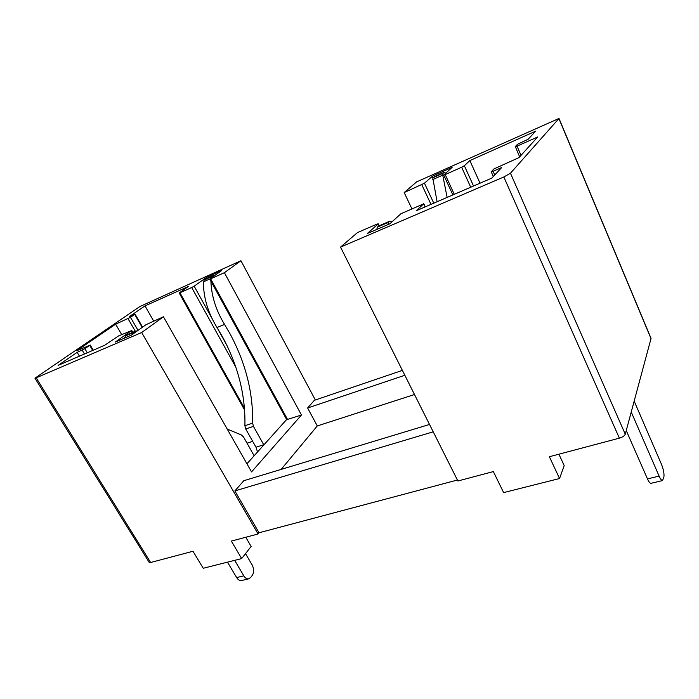 <?xml version="1.0" encoding="UTF-8"?>
<svg xmlns="http://www.w3.org/2000/svg" width="699" height="699" viewBox="0 0 699 699"><rect width="100%" height="100%" fill="white"/><g stroke="black" fill="none" stroke-linecap="round" stroke-linejoin="round"><path stroke-width="1.05" d="M558.903 454.193L564.198 465.595L559.558 478.518L549.362 456.727L619.366 438.151C622.564 437.163 624.53 435.844 625.264 434.21L651.057 338.403L559.008 118.446L416.63 181.88L404.179 192.557L424.459 183.217L433.773 203.173M378.954 225.838L378.246 223.794L376.778 224.204L357.495 232.575L340.527 247.114L457.889 480.991L493.354 471.58L503.621 492.603L559.558 478.518M245.777 537.251L251.133 546.452L241.653 558.588L231.36 541.078L258.071 533.992L259.032 532.769L457.408 480.03M315.354 399.977L240.928 260.736L139.914 306.52L34.959 378.176L149.193 562.38L150.617 562.494L192.985 551.258L203.243 568.27L241.653 558.588M258.071 533.992L141.679 332.523L36.191 377.827L150.617 562.494M452.873 194.925L443.725 175.038L452.122 167.367L432.471 176.174L424.459 183.217M443.725 175.038L445.202 174.575L454.28 194.322M470.715 187.227L461.655 167.244L445.202 174.575M461.655 167.244L464.354 165.733L473.538 186.013M519.663 156.847L515.303 146.572L517.487 144.291L528.164 139.215L535.731 131.124L469.85 160.587L464.354 165.733M515.242 146.685L517.024 146.135L521.026 155.353M493.311 176.506L491.222 171.823L493.896 168.948L518.981 157.607L537.68 136.978L517.024 146.135M491.222 171.823L493.092 171.281L494.735 174.977M425.053 206.939L423.611 203.881L416.316 210.714L491.799 178.123L501.69 167.542L493.092 171.281M423.611 203.881L400.981 213.702L389.824 223.811L367.298 233.518L378.08 224.029M340.527 247.114L503.83 176.978L510.462 173.212L559.008 118.446M34.959 378.176L36.191 377.827M132.312 332.488L131.29 330.732L115.291 342.073L131.395 335.136L145.995 324.686L163.435 316.787L251.553 471.904L301.47 415.005L286.721 419.662L209.805 279.084L221.365 270.731L206.598 277.346L194.156 286.171L211.876 318.211M209.805 279.084L210.635 278.822L287.63 419.618M240.928 260.736L224.396 272.689L210.635 278.822M163.435 316.787L141.679 332.523M131.29 330.732L118.507 335.957L104.623 345.297L58.2 365.341L77.161 352.348L84.85 348.696L87.296 352.777M92.722 350.435L89.699 345.358L84.85 348.696M89.699 345.358L76.698 350.741L115.623 324.179L130.477 317.329L138.035 330.391M142.203 327.403L134.715 314.419L130.477 317.329M134.715 314.419L129.56 316.464L144.99 305.891L188.284 286.52L179.18 292.995L179.94 292.759L244.484 408.268M235.851 367.211L191.692 287.525L179.94 292.759M191.692 287.525L194.156 286.171M301.47 415.005L224.396 272.689M259.032 532.769L234.873 490.916L243.829 480.702L429.518 424.459M414.498 394.516L317.285 425.944L281.164 469.396M317.285 425.944L307.621 407.998L314.358 400.317L402.388 370.383M404.835 375.267L307.621 407.998M411.798 208.617L404.179 192.557M433.214 431.825L234.873 490.916M437.085 201.749L432.471 176.174M480.038 183.199L469.85 160.587M246.939 463.778L286.651 419.522M207.131 278.324L206.598 277.346M153.649 321.033L144.99 305.891M121.696 334.576L115.623 324.179M79.459 356.158L77.161 352.348M257.547 451.965L255.991 447.229L263.715 444.739L253.449 426.373L252.627 423.105C253.213 392.646 245.629 362.772 229.866 333.502L224.536 324.432C215.939 310.277 211.395 295.834 210.906 281.094M255.991 447.229L245.725 428.976L244.903 425.726C245.602 395.372 238.088 365.647 222.334 336.534L217.005 327.525C207.821 312.409 203.313 297.171 203.479 281.802L204.257 279.976L205.558 279.05L213.099 275.651M247.035 443.192L252.68 441.34M132.504 334.349L133.518 332.471L135.728 331.011L137.135 331.029M124.448 338.133L125.514 335.931L127.192 334.734L135.379 331.16M227.21 429.055L241.338 434.944L243.488 436.91L254.13 455.765M210.941 278.193L211.692 276.647L213.326 275.555L214.514 275.642M241.802 580.467L241.373 580.572C239.6 580.764 238.027 579.759 236.638 577.566L243.82 575.836C245.2 578.047 246.773 579.06 248.538 578.868L250.723 577.453L252.365 575.251C254.13 572.245 254.052 568.794 252.121 564.906L245.524 553.643M243.82 575.836L234.672 560.353M227.498 562.153L236.638 577.566M387.989 224.606L388.557 222.291L389.745 221.225L392.034 221.81M376.796 229.429L377.39 227.114L378.605 226.039L389.876 221.12M447.124 197.415L442.738 175.126L443.105 173.238L433.179 177.677L444.066 172.382M443.105 173.238L444.223 172.312L445.735 173.151M631.005 412.987L631.59 412.829L659.105 476.106L647.475 478.902C648.786 481.803 649.948 483.28 650.961 483.324L662.547 480.58L663.936 476.805C664.268 473.441 663.438 469.239 661.429 464.206L634.203 401.165M647.475 478.902L626.252 430.567M631.59 412.829L631.249 412.095M662.547 480.58C661.56 480.519 660.415 479.025 659.105 476.106M558.92 118.62L651.075 338.788M503.83 176.978L619.366 438.151M510.462 173.212L625.264 434.21M430.995 204.379L421.794 184.702M217.188 327.805L227.018 345.586M135.283 331.204L128.022 318.683M84.483 353.991L82.185 350.164M217.005 327.525L224.536 324.432M125.514 335.931L133.518 332.471M127.192 334.734L135.187 331.282M245.725 428.976L253.449 426.373M244.903 425.726L252.627 423.105M203.479 281.802L209.927 278.927M204.257 279.976L211.692 276.647M205.558 279.05L212.985 275.729M388.557 222.291L377.39 227.114M389.745 221.225L378.605 226.039M442.738 175.126L432.795 179.556M443.987 172.443L434.079 176.873M379.19 225.742L378.246 223.794M132.81 332.27L131.692 330.347M244.624 410.068L179.18 292.995M425.237 206.86L423.743 203.68M93.255 350.199L90.136 344.965M142.579 327.132L135.064 314.104M248.538 578.868L241.373 580.572"/></g></svg>
